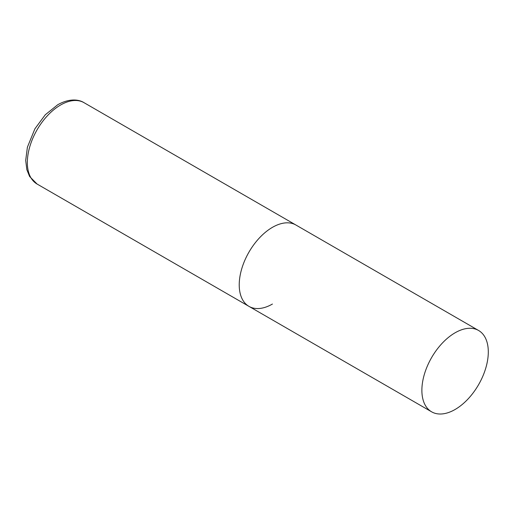<?xml version="1.0" encoding="UTF-8"?>
<svg xmlns="http://www.w3.org/2000/svg" width="514" height="514" viewBox="0 0 514 514"><rect width="100%" height="100%" fill="white"/><g stroke="black" fill="none" stroke-linecap="round" stroke-linejoin="round"><path stroke-width="0.77" d="M272.439 304.037A46.967 27.113 -60 0 1 248.956 306.363A46.967 27.113 -60 0 1 241.753 268.726A46.967 27.113 -60 0 1 272.439 227.342A46.967 27.113 -60 0 1 295.923 225.016A46.967 27.113 120 0 0 259.731 237.596A46.967 27.113 120 0 0 239.228 284.865A46.967 27.113 120 0 0 248.956 306.363L37.079 184.038A46.967 27.113 -60 0 1 29.876 146.4A46.967 27.113 -60 0 1 60.562 105.017A46.967 27.113 -60 0 1 84.045 102.691C78.828 99.33 69.339 98.225 57.741 104.734L45.283 114.77L34.926 128.763L27.403 147.177L25.7 160.413L26.844 169.684L29.613 176.488L37.079 184.038M488.3 351.968A46.967 27.113 120 0 0 478.573 330.47A46.967 27.113 120 0 0 442.381 343.05A46.967 27.113 120 0 0 421.878 390.319A46.967 27.113 120 0 0 431.606 411.817A46.967 27.113 120 0 0 467.798 399.237A46.967 27.113 120 0 0 488.3 351.968M478.573 330.47L84.045 102.691M248.956 306.363L431.606 411.817"/></g></svg>
